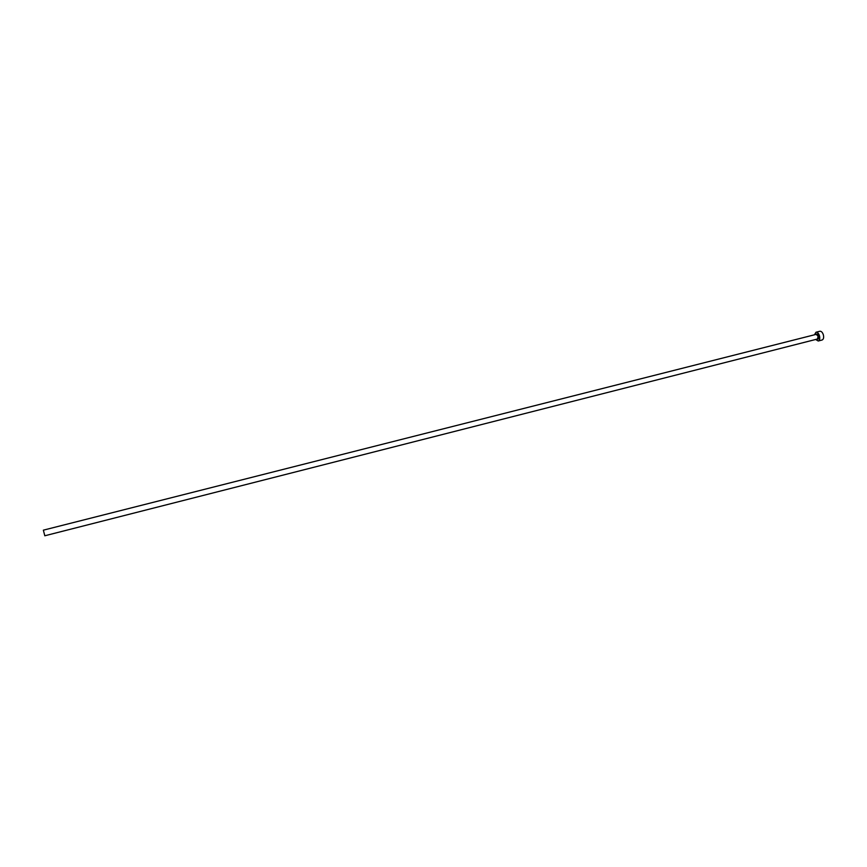 <?xml version="1.0" encoding="UTF-8"?>
<svg xmlns="http://www.w3.org/2000/svg" width="867" height="867" viewBox="0 0 867 867"><rect width="100%" height="100%" fill="white"/><g stroke="black" fill="none" stroke-linecap="round" stroke-linejoin="round"><path stroke-width="1.3" d="M44.802 535.773L43.372 530.16L816.248 334.348L818.134 336.32L817.44 339.03L44.802 535.773M815.652 339.485L818.22 341.002C819.64 340.352 820.074 338.661 819.521 335.93C818.686 333.351 817.516 332.126 815.999 332.234L814.46 334.803M818.22 341.002L822.079 340.016C823.509 339.365 823.943 337.675 823.39 334.955C822.555 332.375 821.385 331.151 819.857 331.259L815.999 332.234M815.847 334.456C816.855 333.524 817.754 334.109 818.556 336.212C818.892 338.488 818.383 339.452 817.028 339.127"/></g></svg>
